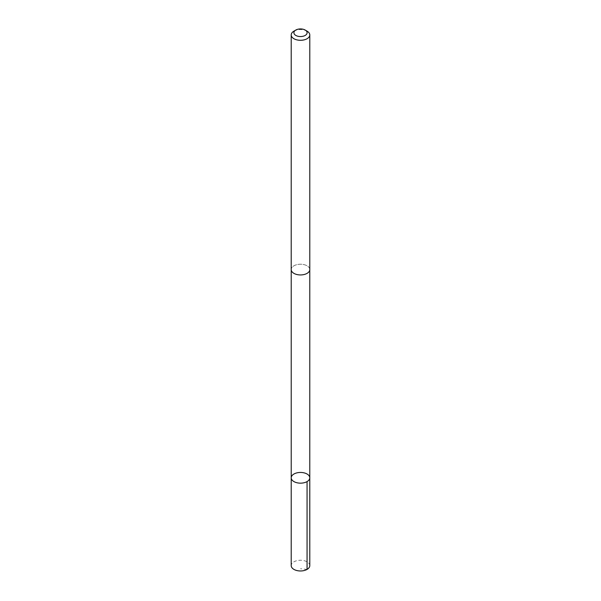 <?xml version="1.0" encoding="UTF-8"?>
<svg xmlns="http://www.w3.org/2000/svg" width="601" height="601" viewBox="0 0 601 601"><rect width="100%" height="100%" fill="white"/><g stroke="black" fill="none" stroke-linecap="round" stroke-linejoin="round"><path stroke-width="0.45" stroke-dasharray="3 2.25" d="M309.785 565.609A9.285 5.356 0 0 0 309.643 564.67A9.285 5.356 0 0 0 299.681 560.275A9.285 5.356 0 0 0 291.215 565.609M309.635 268.647A9.278 5.356 0 0 0 299.681 264.252A9.278 5.356 0 0 0 291.222 269.586A9.278 5.356 0 0 0 291.365 270.525A9.278 5.356 0 0 0 301.319 274.92A9.278 5.356 0 0 0 309.778 269.586A9.278 5.356 0 0 0 309.635 268.647M291.222 477.803A9.278 5.356 180 0 1 299.681 472.469A9.278 5.356 180 0 1 309.635 476.863A9.278 5.356 180 0 1 309.778 477.803M309.778 269.759L309.778 269.586A9.285 5.356 0 0 0 300.5 264.222A9.285 5.356 0 0 0 291.215 269.586L291.222 269.759M307.066 31.147A9.285 5.356 0 0 0 293.934 31.147M307.066 569.402L300.5 568.749"/><path stroke-width="0.9" d="M309.635 476.863A9.278 5.356 180 0 1 309.778 477.803A9.278 5.356 180 0 1 300.5 483.159A9.278 5.356 180 0 1 291.222 477.803A9.278 5.356 180 0 1 299.681 472.469A9.278 5.356 180 0 1 309.635 476.863M291.215 565.609A9.285 5.356 0 0 0 291.357 566.548A9.285 5.356 0 0 0 301.319 570.95A9.285 5.356 0 0 0 309.785 565.609L309.778 477.803A9.278 5.356 180 0 1 300.5 483.159A9.278 5.356 180 0 1 291.222 477.803L291.215 565.609M295.827 30.05L293.934 31.147A9.285 5.356 0 0 0 291.215 34.933L291.215 269.586A9.285 5.356 0 0 0 291.357 270.525A9.285 5.356 0 0 0 301.319 274.92A9.285 5.356 0 0 0 309.785 269.586L309.785 34.933A9.285 5.356 0 0 0 307.066 31.147L305.173 30.05A6.603 3.809 0 0 0 295.827 30.05A6.603 3.809 0 0 0 294.002 33.416A6.603 3.809 0 0 0 303.55 36.128A6.603 3.809 0 0 0 305.173 30.05M291.215 34.933A9.285 5.356 0 0 0 291.357 35.872A9.285 5.356 0 0 0 301.319 40.275A9.285 5.356 0 0 0 309.785 34.933M307.066 481.596L307.066 569.402M291.222 269.759L291.222 477.803M309.778 269.759L309.778 477.803"/></g></svg>
